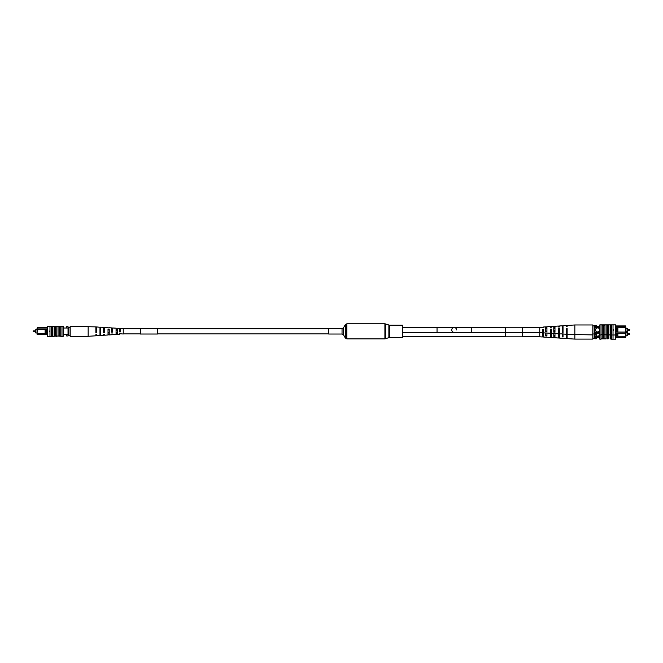 <?xml version="1.0" encoding="UTF-8"?>
<svg xmlns="http://www.w3.org/2000/svg" width="663" height="663" viewBox="0 0 663 663"><rect width="100%" height="100%" fill="white"/><g stroke="black" fill="none" stroke-linecap="round" stroke-linejoin="round"><path stroke-width="0.99" d="M33.15 331.45L33.49 331.79L33.49 330.878L33.15 331.45L33.49 330.878L35.736 330.878M33.49 331.79L35.736 331.79M37.029 332.95L35.736 332.95L35.736 329.718L37.029 329.718M47.272 334.616L37.029 334.21L37.435 327.34L47.272 327.34M45.797 333.448L46.601 333.448L46.601 329.179L45.797 329.179L45.78 333.472L37.435 333.472L37.435 334.616M63.184 334.616L68.032 334.616M63.184 328.011L68.032 328.011M37.435 327.34L37.435 328.011L47.272 328.011M66.681 334.616L66.681 335.967L68.032 335.967L68.032 326.685L66.681 326.685L66.681 328.011M37.029 328.417L37.029 333.472M45.797 329.179L37.029 329.155M46.601 329.179L47.272 329.155M46.601 333.448L47.272 333.472M45.117 329.155L45.117 333.472M49.435 331.599L49.435 331.061M68.844 335.379L68.844 327.29L70.187 327.29L70.187 335.379L68.032 335.379M68.844 327.29L68.032 327.29M49.634 330.994L49.634 331.674L49.634 330.994M49.974 326.271L49.974 336.398L47.272 336.39L47.272 326.279L58.062 326.619L58.062 336.05L61.966 336.39L63.184 336.39L63.184 326.279L61.966 326.279L61.966 336.05M58.062 326.619L60.756 326.619L60.756 336.05M60.756 326.619L61.966 326.619M59.537 326.619L59.537 336.05M51.457 326.271L51.457 336.398L58.062 336.05M52.667 326.619L52.667 336.05M54.151 326.619L54.151 336.05M55.36 326.619L55.36 336.05M52.062 326.279L56.836 326.279L56.778 336.05M51.457 336.398L49.974 336.398M52.062 336.39L56.231 336.05M56.231 336.39L56.778 336.39M60.88 336.05L57.963 336.05M57.963 326.619L60.88 326.619M100.66 327.373L96.549 326.917L96.549 332.743L95.87 332.768L95.87 326.876L70.187 326.37L70.187 327.29M88.162 326.37L88.162 336.298L70.187 336.298L70.187 335.379M112.644 331.036L111.442 331.011L111.442 331.657L112.644 331.633M96.549 330.696L95.87 330.688M104.597 330.862L103.395 330.837M120.691 331.21L119.489 331.483L120.691 331.21M116.066 333.713L117.26 333.68M108.019 333.978L109.221 333.937M99.972 334.235L100.66 334.21M99.972 333L100.66 332.975M108.019 332.743L109.221 332.702M116.066 332.478L117.26 332.436M111.442 334.044L111.442 334.774L111.442 334.044L112.644 334.003L112.644 334.699L116.066 334.475L116.066 329.503L117.26 329.569L117.26 334.392L119.489 334.251L119.489 333.738L119.489 334.251M95.87 334.624L95.87 335.793L95.87 334.624L96.549 334.6L96.549 335.751L99.972 335.528L99.972 328.575L100.66 328.608L100.66 335.478L103.395 335.304L103.395 334.351L103.395 335.304M103.395 334.351L104.597 334.301L104.597 335.221L108.019 334.997L108.019 329.03L109.221 329.105L109.221 334.923L111.442 334.774M119.489 333.738L123.252 334.003L123.252 328.666L120.691 328.5L120.691 331.831L119.489 331.881L119.489 328.417L117.26 328.276M116.066 334.475L117.26 334.334M108.019 334.873L109.221 334.807M99.972 335.329L100.66 335.296M117.26 328.334L116.066 328.26M109.221 327.862L108.019 327.795M96.549 328.069L95.87 328.036M100.66 327.19L103.395 327.365L103.395 332.486L104.597 332.445L104.597 327.447L108.019 327.671M104.597 328.367L103.395 328.318M109.221 327.746L111.442 327.895L111.442 332.188L112.644 332.138L112.644 327.97L116.066 328.193M112.644 328.666L111.442 328.624M120.691 328.972L119.489 328.931M100.66 329.693L99.972 329.668M109.221 329.967L108.019 329.925M117.26 330.232L116.066 330.191M95.87 331.981L96.549 331.972M96.549 328.84L95.87 328.823M103.395 331.831L104.597 331.807M104.597 329.005L103.395 328.981M112.644 329.171L111.442 329.146M120.691 329.345L119.489 329.32M328.666 328.773L157.487 328.773M140.374 328.773L123.252 328.773M328.666 333.895L157.487 333.895M140.374 333.895L123.252 333.895M328.666 331.334L328.666 328.641L342.042 328.641L342.042 334.028L328.666 334.028L328.666 331.334M389.43 325.168L389.43 337.5L402.806 337.5L402.806 325.168L389.43 325.168L384.905 323.801L346.807 323.801L345.324 324.655L345.324 338.014L346.807 338.868L346.807 323.801M505.513 327.505L454.155 327.505A2.428 2.428 0 0 0 451.727 329.934A2.428 2.428 0 0 0 454.155 332.362A2.428 2.428 0 0 1 451.727 329.934A2.428 2.428 0 0 0 454.155 332.362L437.041 332.362L437.041 327.505L454.155 327.505A2.428 2.428 0 0 0 451.727 329.934A2.428 2.428 0 0 1 454.155 327.505A2.428 2.428 0 0 1 456.583 329.934A2.428 2.428 0 0 0 454.155 327.505L471.277 327.505L471.277 332.362L505.513 332.362M539.748 336.564L522.626 336.564M505.513 336.564L402.806 336.564M627.264 329.478L629.85 329.818L629.51 330.389L629.51 329.478L629.51 330.389L629.85 329.818L629.51 330.389L627.264 330.389M625.971 331.55L627.264 331.55L627.264 328.318L625.971 328.318M597.661 327.887A2.022 2.022 0 0 0 595.639 329.909A2.022 2.022 0 0 0 597.661 331.931A2.022 2.022 0 0 0 599.683 329.909A2.022 2.022 0 0 0 597.661 327.887M617.203 327.779L616.399 327.779L616.399 332.047L617.203 332.047L617.203 327.779L625.565 327.754L625.565 325.939L615.728 325.939M615.728 337.417L625.565 337.417L625.565 333.216L615.728 333.216M625.565 325.939L625.565 333.216L625.565 332.072L617.203 332.047M616.399 332.047L615.728 332.072M615.728 326.61L625.971 327.016M615.728 327.754L616.399 327.779M599.816 326.61L594.968 326.61M599.816 327.555L594.968 327.555M599.816 332.271L594.968 332.271M599.816 333.216L594.968 333.216M562.34 338.279L559.605 338.105L559.605 333.903L562.34 333.895L562.34 336.862L563.028 336.895L563.028 333.928L566.451 334.351L566.451 328.525L567.13 328.5L567.13 338.594L574.838 339.1L574.838 324.969L592.813 324.969L592.813 325.889L594.156 325.889L594.156 333.978L592.813 333.978L592.813 325.889L596.319 325.284L596.319 326.61M596.319 333.216L596.319 334.558L594.968 334.558L594.968 338.768L596.319 338.768L596.319 337.417L594.968 337.417M594.968 338.18L594.156 338.18L594.156 333.978L594.968 333.978L594.968 334.558M625.971 327.754L625.971 332.072M617.883 327.754L617.883 332.072M613.565 330.199L613.565 329.66M594.968 325.889L594.968 333.978M613.026 329.934L613.366 329.594L613.366 330.273L613.026 329.934M615.728 334.989L615.728 339.191L613.026 339.191L613.026 334.997L615.728 334.989L615.728 324.878L599.816 324.878L599.816 339.191L601.034 339.191L601.034 325.218M611.543 324.87L611.543 334.997L601.034 334.649M610.938 324.878L606.164 324.878L606.156 338.851L601.034 338.851M607.639 325.218L607.639 334.649M608.849 325.218L608.849 334.649M610.333 325.218L610.333 334.649M613.026 339.199L611.543 339.199L611.543 334.997L613.026 334.997L613.026 324.87M604.938 325.218L604.938 334.649M603.463 325.218L603.463 334.649M601.034 334.989L599.816 334.989M610.938 334.989L606.222 334.649M605.037 334.649L602.12 334.649M602.12 325.218L605.037 325.218M602.244 325.218L602.244 334.649M594.156 338.18L592.813 338.18L592.813 333.978M550.356 329.635L551.558 329.61L551.558 330.257L550.356 330.232M551.558 332.122L550.356 332.097M566.451 329.296L567.13 329.287M567.13 332.445L566.451 332.428M558.403 329.461L559.605 329.436M559.605 332.287L558.403 332.262M542.309 329.809L543.511 330.083L542.309 329.809M543.511 331.948L542.309 331.923M563.028 331.599L562.34 331.575M554.981 331.343L553.779 331.301M546.934 331.077L545.74 331.036M553.779 337.724L551.558 337.575L551.558 329.08L550.356 329.13L550.356 333.298L545.74 332.934M551.558 332.644L550.356 332.602M567.13 333.224L566.451 333.199M559.605 333.903L559.605 328.782L558.403 328.823L558.403 338.022L553.779 337.608M559.605 332.95L558.403 332.901M545.74 333.033L546.934 332.992L546.934 335.967L545.74 335.901L545.74 332.992L543.511 332.851L543.511 329.387L542.309 329.436L542.309 332.768L539.748 332.602L539.748 336.804L542.309 336.97L542.309 333.638L543.511 333.588L543.511 337.053L545.74 337.194M543.511 332.337L542.309 332.296M543.511 327.53L543.511 327.016L543.511 327.53L539.748 327.265L539.748 332.602M553.779 333.406L554.981 333.472M563.028 333.928L562.34 333.895M567.13 326.635L567.13 325.475L567.13 326.635L566.451 326.668L566.451 325.516L563.028 325.74L563.028 332.693L562.34 332.66L562.34 325.79L559.605 325.964L559.605 326.917L559.605 325.964M559.605 326.917L558.403 326.967L558.403 326.047L554.981 326.271L554.981 332.238L553.779 332.163L553.779 326.345L551.558 326.494L551.558 327.224L551.558 326.494M545.74 326.934L546.934 326.793L546.934 331.765L545.74 331.699L545.74 326.867L543.511 327.016M553.779 326.461L554.981 326.395M562.34 325.972L563.028 325.939M546.934 326.793L550.356 326.569L550.356 327.265L551.558 327.224M545.74 327.588L546.934 327.555M553.779 327.323L554.981 327.29M562.34 327.05L563.028 327.033M562.34 328.293L563.028 328.268M553.779 328.566L554.981 328.525M545.74 328.823L546.934 328.79M567.13 330.58L566.451 330.572M559.605 330.431L558.403 330.406M627.264 334.591L629.51 334.591L629.51 333.68L629.85 334.019L629.51 334.591L629.51 333.68L627.264 333.68M625.971 335.751L627.264 335.751L627.264 332.519L625.971 332.519M595.689 334.558A2.022 2.022 0 0 0 597.661 336.133A2.022 2.022 0 0 0 599.476 333.216M616.399 333.216L616.399 336.249L617.203 336.249L617.203 333.216M625.971 332.809L625.971 336.274L617.203 336.249M616.399 336.249L615.728 336.274M625.971 336.274L625.565 337.417M599.816 336.472L594.968 336.472M599.816 337.417L596.319 337.417M617.883 333.216L617.883 336.274M611.543 339.191L610.938 339.191M607.639 334.989L607.639 338.851M608.849 334.989L608.849 338.851M610.333 334.989L610.333 338.851M604.938 334.989L604.938 338.851M603.463 334.989L603.463 338.851M605.037 338.851L602.12 338.851M602.244 334.989L602.244 338.851M574.838 339.1L592.813 339.1L592.813 338.18M550.356 333.837L551.558 333.812L551.558 334.459L550.356 334.434M551.558 336.323L550.356 336.298M566.451 333.497L567.13 333.489M567.13 336.647L566.451 336.63M558.403 333.663L559.605 333.638M559.605 336.489L558.403 336.464M542.309 334.011L543.511 334.285L542.309 334.011M543.511 336.149L542.309 336.124M563.028 335.801L562.34 335.776M554.981 335.544L553.779 335.503M546.934 335.279L545.74 335.238M551.558 336.845L550.356 336.804M551.558 333.282L550.356 333.332L550.356 337.5L545.74 337.135M567.13 337.426L566.451 337.401M566.451 334.351L566.451 338.553L562.34 338.097M559.605 337.152L558.403 337.102M558.403 333.025L559.605 332.983M543.511 336.539L542.309 336.497M558.403 333.82L554.981 333.597L554.981 336.439L553.779 336.365L553.779 333.522L551.558 333.373M553.779 330.663L554.981 330.597M562.34 330.174L563.028 330.141M562.34 331.251L563.028 331.235M567.13 334.782L566.451 334.774M559.605 334.633L558.403 334.608M140.374 334.019L140.374 328.649L157.487 328.649L157.487 334.019L140.374 334.019M522.626 332.577L522.626 327.249L505.513 327.249L505.513 332.577M522.626 332.619L522.626 336.821L505.513 336.821L505.513 332.619L522.626 332.619M342.042 334.028L343.525 334.89L343.525 327.779L345.324 324.655M389.43 337.5L384.905 338.868L384.905 323.801M385.46 338.768L385.46 323.9M388.874 337.591L388.874 325.077M95.87 335.793L88.162 336.298M384.905 338.868L346.807 338.868M343.525 334.89L345.324 338.014M343.525 327.779L342.042 328.641M522.626 332.362L539.748 332.362M402.806 332.362L437.041 332.362M522.626 327.505L539.748 327.505M471.277 332.362L454.155 332.362M402.806 327.505L437.041 327.505M567.13 334.392L592.813 334.898M567.13 325.475L574.838 324.969"/></g></svg>
